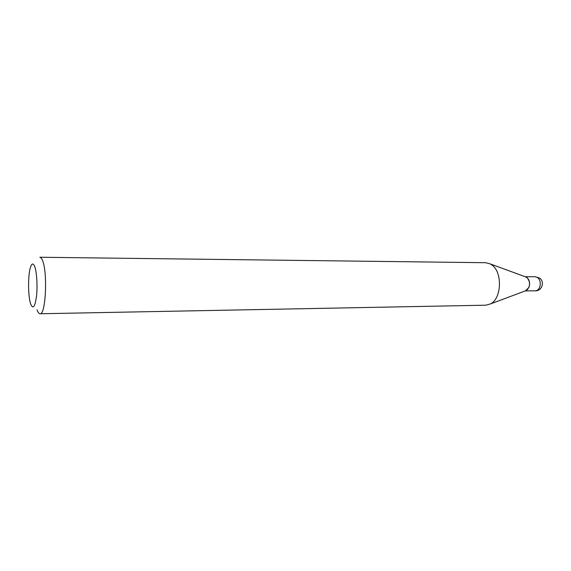 <?xml version="1.0" encoding="UTF-8"?>
<svg xmlns="http://www.w3.org/2000/svg" width="571" height="571" viewBox="0 0 571 571"><rect width="100%" height="100%" fill="white"/><g stroke="black" fill="none" stroke-linecap="round" stroke-linejoin="round"><path stroke-width="0.86" d="M526.441 277.178L527.09 277.613C530.602 282.274 530.402 286.549 526.483 290.453L525.448 290.839L529.017 287.306C530.331 281.995 529.124 278.491 525.399 276.799L490.382 263.966L485.785 262.717L39.827 257.243C40.769 257.271 41.669 258.363 42.525 260.533C47.821 272.503 45.716 315.363 40.02 313.757C38.949 313.736 37.957 312.408 37.036 309.782M34.738 266.536C33.204 262.803 31.74 263.188 30.349 267.692C27.936 275.586 28 295.493 30.47 303.372L30.706 304.107C33.047 309.568 34.981 306.962 36.501 296.299C37.643 286.135 36.787 271.953 34.738 266.536M40.02 313.757L485.935 305.192L490.518 303.908C501.481 298.74 502.673 272.781 492.245 265.237L490.382 263.966M525.263 290.91L535.391 290.817C537.268 290.71 538.689 289.518 539.674 287.242C540.887 283.287 540.245 280.075 537.739 277.627L535.348 276.749L525.213 276.728M535.391 290.817C542.072 291.089 545.077 281.489 539.388 277.998L535.348 276.749M526.483 290.453L490.518 303.908"/></g></svg>
